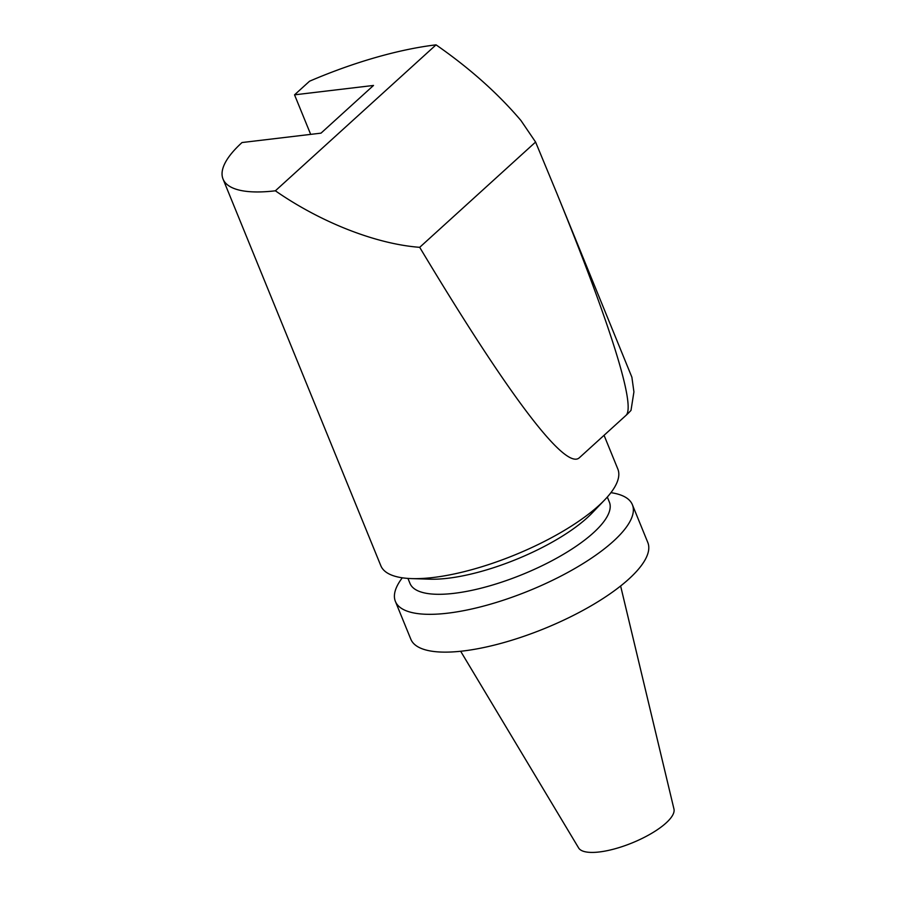 <?xml version="1.0" encoding="UTF-8"?>
<svg xmlns="http://www.w3.org/2000/svg" width="897" height="897" viewBox="0 0 897 897"><rect width="100%" height="100%" fill="white"/><g stroke="black" fill="none" stroke-linecap="round" stroke-linejoin="round"><path stroke-width="1.35" d="M310.676 134.371L294.541 94.835L373.511 85.45L321.003 133.148L242.033 142.533A127.979 40.612 -22.2 0 0 223.039 179.064A127.979 40.612 -22.2 0 0 275.368 190.803L436.043 44.85C469.669 68.217 497.97 93.445 520.966 120.546L535.587 142.051L556.375 192.193C610.947 325.846 636.108 406.565 625.949 415.423L579.327 457.773C565.458 470.622 508.734 395.846 419.695 247.325L535.587 142.051M436.043 44.85A182.831 58.013 157.8 0 0 309.532 81.223L294.541 94.835M556.375 192.193L631.88 377.2L633.921 391.899L631.006 410.366A81.257 25.778 157.8 0 1 625.949 415.423M402.305 577.803A127.979 40.612 -22.2 0 0 395.398 601.427A127.979 40.612 -22.2 0 0 486.768 605.228A127.979 40.612 -22.2 0 0 613.391 541.239A127.979 40.612 -22.2 0 0 632.385 504.719A127.979 40.612 -22.2 0 0 610.924 492.666M395.398 601.427L410.837 639.236A127.979 40.612 -22.2 0 0 544.67 628.483A127.979 40.612 -22.2 0 0 647.813 542.528L632.385 504.719M275.368 190.803C320.902 222.445 376.09 244.062 419.695 247.325M460.666 651.267L578.621 847.945A51.544 16.359 -22.2 0 0 632.172 842.9A51.544 16.359 -22.2 0 0 673.961 809.038L620.623 585.988M407.944 578.408L410.007 583.454A107.662 34.164 -22.2 0 0 522.603 574.405A107.662 34.164 -22.2 0 0 609.377 502.096L607.314 497.05M223.039 179.064L380.844 565.76A127.979 40.612 -22.2 0 0 411.667 578.599L429.786 579.182A107.662 34.164 -22.2 0 0 592.255 512.871L604.791 499.786A127.979 40.612 -22.2 0 0 617.831 469.041L604.062 435.303M411.667 578.599A127.979 40.612 -22.2 0 0 598.826 505.572A127.979 40.612 -22.2 0 0 604.791 499.786"/></g></svg>
